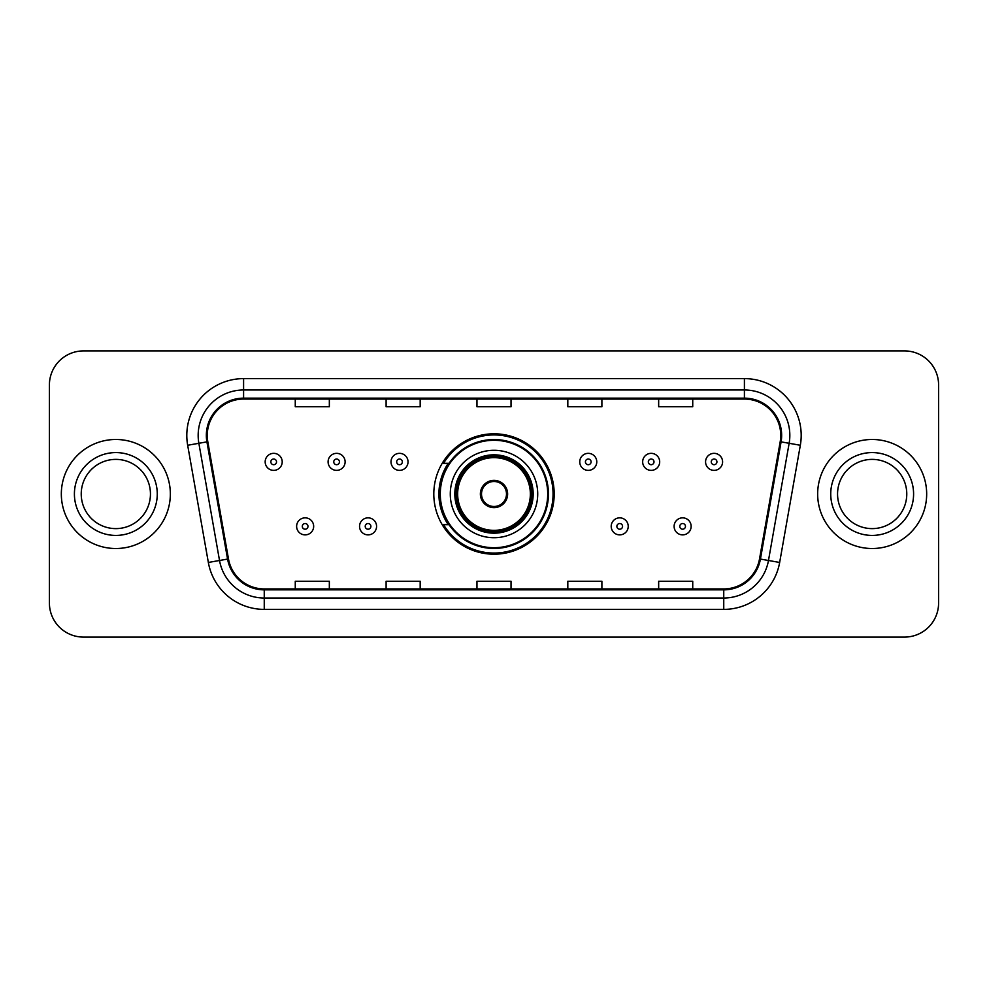 <?xml version="1.0" encoding="UTF-8"?>
<svg xmlns="http://www.w3.org/2000/svg" width="988" height="988" viewBox="0 0 988 988"><rect width="100%" height="100%" fill="white"/><g stroke="black" fill="none" stroke-linecap="round" stroke-linejoin="round"><path stroke-width="1.48" d="M433.806 494A60.194 60.194 0 0 0 494 554.194A60.194 60.194 0 0 0 554.194 494A60.194 60.194 0 0 0 494 433.806A60.194 60.194 0 0 0 433.806 494M448.243 524.665A55.081 55.081 0 0 1 448.243 463.335M49.4 384.974L49.4 603.026A34.074 34.074 0 0 0 83.474 637.087L904.526 637.087A34.074 34.074 0 0 0 938.6 603.026L938.6 384.974A34.074 34.074 0 0 0 904.526 350.913L83.474 350.913A34.074 34.074 0 0 0 49.4 384.974L49.4 603.026M61.33 494A54.513 54.513 0 0 0 115.831 548.513A54.513 54.513 0 0 0 170.344 494A54.513 54.513 0 0 0 115.831 439.487A54.513 54.513 0 0 0 61.33 494A54.513 54.513 0 0 0 115.831 548.513A54.513 54.513 0 0 0 170.344 494A54.513 54.513 0 0 0 115.831 439.487A54.513 54.513 0 0 0 61.33 494M817.656 494A54.513 54.513 0 0 0 872.169 548.513A54.513 54.513 0 0 0 926.67 494A54.513 54.513 0 0 0 872.169 439.487A54.513 54.513 0 0 0 817.656 494A54.513 54.513 0 0 0 872.169 548.513A54.513 54.513 0 0 0 926.67 494A54.513 54.513 0 0 0 872.169 439.487A54.513 54.513 0 0 0 817.656 494M207.258 435.399A36.346 36.346 0 0 1 243.591 399.066L744.409 399.066A36.346 36.346 0 0 1 780.199 441.71L759.525 558.912A36.346 36.346 0 0 1 723.747 588.934L264.253 588.934A36.346 36.346 0 0 1 228.475 558.912L207.801 441.71A36.346 36.346 0 0 1 207.258 435.399M206.344 435.399A37.248 37.248 0 0 0 206.912 441.871L227.573 559.072A37.248 37.248 0 0 0 264.253 589.848L723.747 589.848A37.248 37.248 0 0 0 760.427 559.072L781.088 441.871A37.248 37.248 0 0 0 744.409 398.152L243.591 398.152A37.248 37.248 0 0 0 206.344 435.399M187.671 445.267A56.785 56.785 0 0 1 243.591 378.614L744.409 378.614A56.785 56.785 0 0 1 800.329 445.267L779.655 562.456A56.785 56.785 0 0 1 723.747 609.386L264.253 609.386A56.785 56.785 0 0 1 208.345 562.456L187.671 445.267L198.86 443.291A45.423 45.423 0 0 1 243.591 389.976L744.409 389.976A45.423 45.423 0 0 1 789.14 443.291L768.479 560.492A45.423 45.423 0 0 1 723.747 598.024L264.253 598.024A45.423 45.423 0 0 1 219.521 560.492L198.86 443.291A45.423 45.423 0 0 1 198.168 435.399M904.526 350.913L83.474 350.913M83.474 637.087L904.526 637.087M938.6 603.026L938.6 384.974M476.969 399.066L476.969 406.747L511.031 406.747L511.031 399.066M386.11 399.066L386.11 406.747L420.184 406.747L420.184 399.066M295.264 399.066L295.264 406.747L329.337 406.747L329.337 399.066M567.816 399.066L567.816 406.747L601.89 406.747L601.89 399.066M658.663 399.066L658.663 406.747L692.736 406.747L692.736 399.066M511.031 588.934L511.031 581.253L476.969 581.253L476.969 588.934M420.184 588.934L420.184 581.253L386.11 581.253L386.11 588.934M329.337 588.934L329.337 581.253L295.264 581.253L295.264 588.934M601.89 588.934L601.89 581.253L567.816 581.253L567.816 588.934M692.736 588.934L692.736 581.253L658.663 581.253L658.663 588.934M150.448 494A34.617 34.617 0 0 0 115.831 459.383A34.617 34.617 0 0 0 81.226 494A34.617 34.617 0 0 0 115.831 528.617A34.617 34.617 0 0 0 150.448 494A34.617 34.617 0 0 1 115.831 528.617A34.617 34.617 0 0 1 81.226 494M450.281 494A43.719 43.719 0 0 1 494 450.281A43.719 43.719 0 0 1 537.719 494A43.719 43.719 0 0 1 494 537.719A43.719 43.719 0 0 1 450.281 494A43.719 43.719 0 0 0 494 537.719A43.719 43.719 0 0 0 537.719 494M448.935 463.335A54.513 54.513 0 0 0 448.935 524.665M547.71 494A53.71 53.71 0 0 0 494 440.29A53.71 53.71 0 0 0 440.29 494A53.71 53.71 0 0 0 494 547.71A53.71 53.71 0 0 0 547.71 494M455.394 494A38.606 38.606 0 0 0 494 532.606A38.606 38.606 0 0 0 532.606 494A38.606 38.606 0 0 0 494 455.394A38.606 38.606 0 0 0 455.394 494M457.654 494A36.346 36.346 0 0 1 494 457.654A36.346 36.346 0 0 1 530.346 494A36.346 36.346 0 0 1 494 530.346A36.346 36.346 0 0 1 457.654 494M480.378 494A13.622 13.622 0 0 0 494 507.622A13.622 13.622 0 0 0 507.622 494A13.622 13.622 0 0 0 494 480.378A13.622 13.622 0 0 0 480.378 494M456.53 494A37.47 37.47 0 0 1 494 456.53A37.47 37.47 0 0 1 531.47 494A37.47 37.47 0 0 1 494 531.47A37.47 37.47 0 0 1 456.53 494M553.058 494A59.058 59.058 0 0 1 443.526 524.665L449.009 524.665A54.451 54.451 0 0 0 548.451 494.136A54.451 54.451 0 0 0 449.009 463.335L443.526 463.335A59.058 59.058 0 0 1 553.058 494M480.81 490.591L481.267 490.591A13.177 13.177 0 0 1 506.733 490.591L506.017 490.591A12.486 12.486 0 0 1 494 506.486A12.486 12.486 0 0 1 481.983 490.591A12.486 12.486 0 0 1 506.017 490.591L507.19 490.591M481.267 490.591L481.983 490.591L481.267 490.591M507.19 497.409L506.017 497.409A12.486 12.486 0 0 1 481.983 497.409L480.81 497.409M506.017 497.409L506.733 497.409A13.177 13.177 0 0 1 481.267 497.409L481.983 497.409M906.774 494A34.617 34.617 0 0 0 872.169 459.383A34.617 34.617 0 0 0 837.552 494A34.617 34.617 0 0 0 872.169 528.617A34.617 34.617 0 0 0 906.774 494A34.617 34.617 0 0 1 872.169 528.617A34.617 34.617 0 0 1 837.552 494M282.21 461.865A8.522 8.522 0 0 1 273.688 470.374A8.522 8.522 0 0 1 265.167 461.865A8.522 8.522 0 0 1 273.688 453.344A8.522 8.522 0 0 1 282.21 461.865A8.522 8.522 0 0 0 273.688 453.344A8.522 8.522 0 0 0 265.167 461.865M345.121 461.865A8.522 8.522 0 0 1 336.599 470.374A8.522 8.522 0 0 1 328.09 461.865A8.522 8.522 0 0 1 336.599 453.344A8.522 8.522 0 0 1 345.121 461.865A8.522 8.522 0 0 0 336.599 453.344A8.522 8.522 0 0 0 328.09 461.865M408.032 461.865A8.522 8.522 0 0 1 399.51 470.374A8.522 8.522 0 0 1 391.001 461.865A8.522 8.522 0 0 1 399.51 453.344A8.522 8.522 0 0 1 408.032 461.865A8.522 8.522 0 0 0 399.51 453.344A8.522 8.522 0 0 0 391.001 461.865M596.777 461.865A8.522 8.522 0 0 1 588.255 470.374A8.522 8.522 0 0 1 579.746 461.865A8.522 8.522 0 0 1 588.255 453.344A8.522 8.522 0 0 1 596.777 461.865A8.522 8.522 0 0 0 588.255 453.344A8.522 8.522 0 0 0 579.746 461.865M659.688 461.865A8.522 8.522 0 0 1 651.166 470.374A8.522 8.522 0 0 1 642.657 461.865A8.522 8.522 0 0 1 651.166 453.344A8.522 8.522 0 0 1 659.688 461.865A8.522 8.522 0 0 0 651.166 453.344A8.522 8.522 0 0 0 642.657 461.865M722.599 461.865A8.522 8.522 0 0 1 714.089 470.374A8.522 8.522 0 0 1 705.568 461.865A8.522 8.522 0 0 1 714.089 453.344A8.522 8.522 0 0 1 722.599 461.865A8.522 8.522 0 0 0 714.089 453.344A8.522 8.522 0 0 0 705.568 461.865M296.622 526.369A8.522 8.522 0 0 1 305.144 517.848A8.522 8.522 0 0 1 313.665 526.369A8.522 8.522 0 0 1 305.144 534.879A8.522 8.522 0 0 1 296.622 526.369A8.522 8.522 0 0 0 305.144 534.879A8.522 8.522 0 0 0 313.665 526.369M359.546 526.369A8.522 8.522 0 0 1 368.055 517.848A8.522 8.522 0 0 1 376.576 526.369A8.522 8.522 0 0 1 368.055 534.879A8.522 8.522 0 0 1 359.546 526.369A8.522 8.522 0 0 0 368.055 534.879A8.522 8.522 0 0 0 376.576 526.369M611.202 526.369A8.522 8.522 0 0 1 619.711 517.848A8.522 8.522 0 0 1 628.232 526.369A8.522 8.522 0 0 1 619.711 534.879A8.522 8.522 0 0 1 611.202 526.369A8.522 8.522 0 0 0 619.711 534.879A8.522 8.522 0 0 0 628.232 526.369M674.112 526.369A8.522 8.522 0 0 1 682.634 517.848A8.522 8.522 0 0 1 691.143 526.369A8.522 8.522 0 0 1 682.634 534.879A8.522 8.522 0 0 1 674.112 526.369A8.522 8.522 0 0 0 682.634 534.879A8.522 8.522 0 0 0 691.143 526.369M744.409 378.614L744.409 398.152M198.86 443.291L206.912 441.871M264.253 609.386L264.253 589.848M723.747 589.848L723.747 609.386M760.427 559.072L779.655 562.456M208.345 562.456L227.573 559.072M781.088 441.871L800.329 445.267M243.591 378.614L243.591 398.152M157.265 494A41.422 41.422 0 0 0 115.831 452.578A41.422 41.422 0 0 0 74.409 494A41.422 41.422 0 0 0 115.831 535.422A41.422 41.422 0 0 0 157.265 494M533.174 494A39.174 39.174 0 0 0 494 454.826A39.174 39.174 0 0 0 454.826 494A39.174 39.174 0 0 0 494 533.174A39.174 39.174 0 0 0 533.174 494M913.591 494A41.422 41.422 0 0 0 872.169 452.578A41.422 41.422 0 0 0 830.735 494A41.422 41.422 0 0 0 872.169 535.422A41.422 41.422 0 0 0 913.591 494M270.848 461.865A2.841 2.841 0 0 0 273.688 464.706A2.841 2.841 0 0 0 276.529 461.865A2.841 2.841 0 0 0 273.688 459.025A2.841 2.841 0 0 0 270.848 461.865M333.759 461.865A2.841 2.841 0 0 0 336.599 464.706A2.841 2.841 0 0 0 339.44 461.865A2.841 2.841 0 0 0 336.599 459.025A2.841 2.841 0 0 0 333.759 461.865M396.682 461.865A2.841 2.841 0 0 0 399.51 464.706A2.841 2.841 0 0 0 402.351 461.865A2.841 2.841 0 0 0 399.51 459.025A2.841 2.841 0 0 0 396.682 461.865M585.415 461.865A2.841 2.841 0 0 0 588.255 464.706A2.841 2.841 0 0 0 591.096 461.865A2.841 2.841 0 0 0 588.255 459.025A2.841 2.841 0 0 0 585.415 461.865M648.338 461.865A2.841 2.841 0 0 0 651.166 464.706A2.841 2.841 0 0 0 654.007 461.865A2.841 2.841 0 0 0 651.166 459.025A2.841 2.841 0 0 0 648.338 461.865M711.249 461.865A2.841 2.841 0 0 0 714.089 464.706A2.841 2.841 0 0 0 716.93 461.865A2.841 2.841 0 0 0 714.089 459.025A2.841 2.841 0 0 0 711.249 461.865M307.984 526.369A2.841 2.841 0 0 0 305.144 523.529A2.841 2.841 0 0 0 302.303 526.369A2.841 2.841 0 0 0 305.144 529.21A2.841 2.841 0 0 0 307.984 526.369M370.895 526.369A2.841 2.841 0 0 0 368.055 523.529A2.841 2.841 0 0 0 365.214 526.369A2.841 2.841 0 0 0 368.055 529.21A2.841 2.841 0 0 0 370.895 526.369M622.551 526.369A2.841 2.841 0 0 0 619.711 523.529A2.841 2.841 0 0 0 616.87 526.369A2.841 2.841 0 0 0 619.711 529.21A2.841 2.841 0 0 0 622.551 526.369M685.462 526.369A2.841 2.841 0 0 0 682.634 523.529A2.841 2.841 0 0 0 679.793 526.369A2.841 2.841 0 0 0 682.634 529.21A2.841 2.841 0 0 0 685.462 526.369"/></g></svg>
